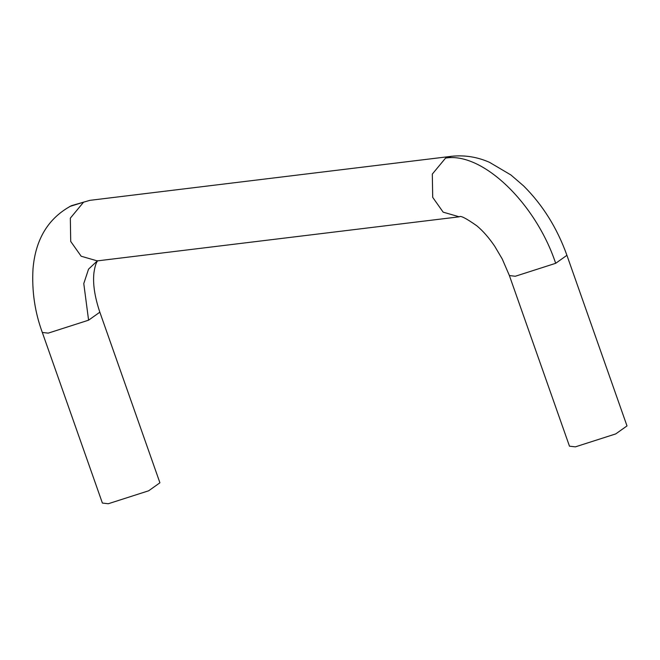 <?xml version="1.0" encoding="UTF-8"?>
<svg xmlns="http://www.w3.org/2000/svg" width="660" height="660" viewBox="0 0 660 660"><rect width="100%" height="100%" fill="white"/><g stroke="black" fill="none" stroke-linecap="round" stroke-linejoin="round"><path stroke-width="0.99" d="M555.67 263.307L515.287 276.26L509.388 275.566L569.473 446.177L575.363 446.861L615.747 433.909L627 425.914L566.923 255.313L555.67 263.307C535.598 202.876 482.039 151.701 445.558 158.103L432.316 174.075L432.704 197.356L443.165 212.157L459.253 216.81L97.267 260.89L81.172 256.237L70.711 241.436L70.331 218.155L83.572 202.183L69.762 206.489M97.334 260.882L88.555 269.132L83.779 283.569L88.588 320.183L99.841 312.188L159.918 482.79L148.673 490.784L108.289 503.737L102.391 503.052L42.314 332.45C34.856 312.197 31.754 291.035 33 268.95C35.492 239.11 48.37 217.982 71.626 205.582M459.31 216.802C460.433 215.358 466.29 218.377 476.875 225.852C483.021 230.983 488.969 237.782 494.719 246.246L502.252 259.009L509.371 275.509M451.457 156.321L445.558 158.103M42.322 332.467L48.205 333.135L88.588 320.183M451.885 156.263L89.892 200.343L83.572 202.183M566.923 255.329C557.147 228.047 542.685 204.88 523.529 185.839L510.873 174.941L489.497 162.327C477.312 156.956 464.755 154.943 451.828 156.271M89.843 200.351L71.321 205.722M97.796 260.642C96.178 262.366 94.9 266.384 93.951 272.695C92.689 283.536 94.652 296.703 99.841 312.205"/></g></svg>

